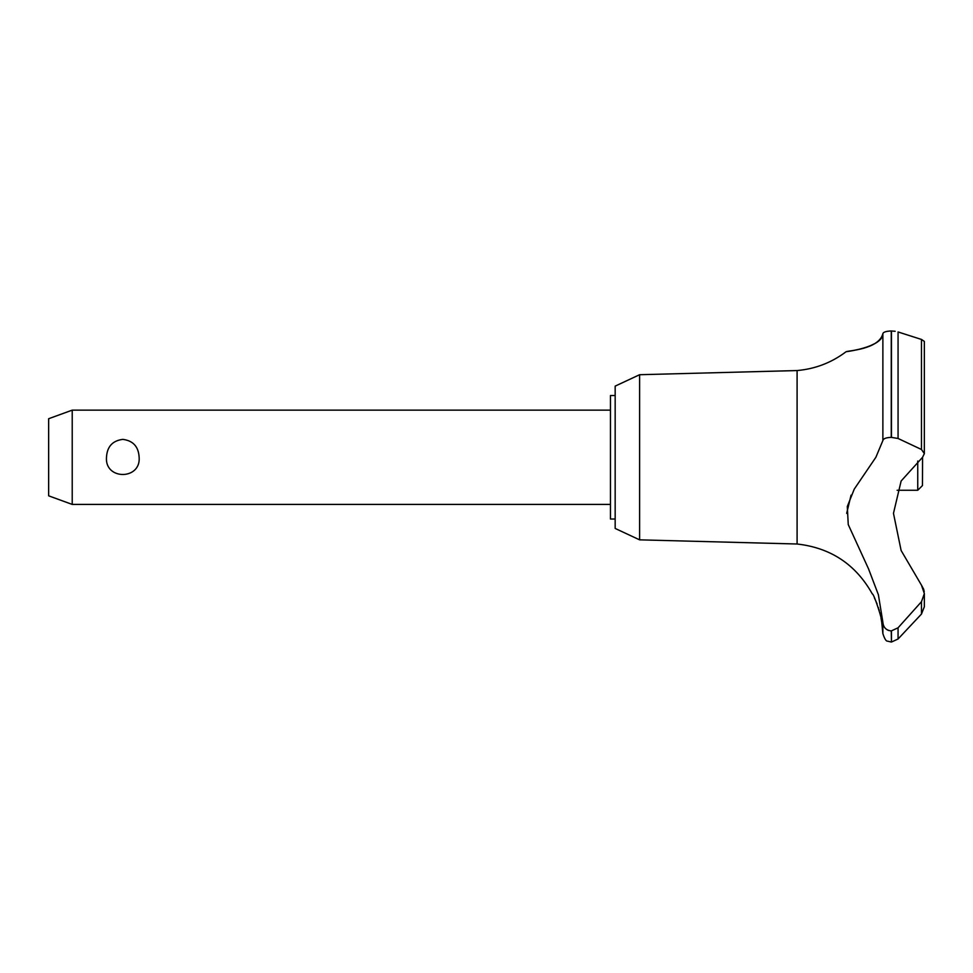 <?xml version="1.0" encoding="UTF-8"?>
<svg xmlns="http://www.w3.org/2000/svg" width="973" height="973" viewBox="0 0 973 973"><rect width="100%" height="100%" fill="white"/><g stroke="black" fill="none" stroke-linecap="round" stroke-linejoin="round"><path stroke-width="1.46" d="M615.167 519.023L610.46 519.023L610.46 395.537L615.167 395.537M639.614 374.714L615.167 386.111L615.167 528.448L639.614 539.845L639.614 374.714L797.094 370.555C815.24 368.949 831.574 362.661 846.121 351.703L847.264 351.533M639.614 539.845L797.094 544.004L797.094 370.555M897.13 490.27L917.746 490.27L922.465 485.551L922.574 457.274L901.132 481.003L893.469 513.33L901.132 550.523L921.467 585.162L924.35 593.603L921.467 601.715L898.067 627.804L891.268 630.93C886.123 630.322 883.326 627.415 882.876 622.234L878.388 594.746L868.524 568.828L848.249 524.581L847.301 506.519L854.258 489.115L875.882 457.274L882.876 440.55L882.876 333.703C883.022 347.75 842.326 352.238 846.364 351.667C848.055 350.621 878.777 349.502 882.876 333.703C883.192 332.134 885.989 331.221 891.268 330.966L890.867 330.966M852.372 350.694L859.962 349.088M869.448 346.145L874.995 343.505M885.807 331.659L887.522 331.27M889.334 331.051L890.514 330.978M895.16 331.282L891.268 330.966L891.268 437.376L898.067 438.47L921.467 449.49L924.35 453.6L922.574 457.274M924.338 453.832L924.35 341.426L921.528 339.455M891.45 630.93L891.45 642.034L891.268 630.93M921.467 601.715L921.467 614.048L924.35 606.738L921.467 614.048L898.067 638.993L898.067 627.804M797.094 544.004C830.711 547.787 855.79 564.437 872.331 593.956C873.876 593.177 883.253 622.513 881.733 622.234L880.991 617.928M880.188 614.158L879.823 612.722M879.239 610.558L878.911 609.414M878.558 608.295L878.303 607.48M877.087 604.026L876.503 602.542M876.272 601.995L874.362 597.763M72.221 410.144L72.221 504.415L48.65 495.829L48.65 418.718L72.221 410.144L610.46 410.144M106.483 457.274C107.115 446.619 112.564 440.66 122.817 439.37C133.07 440.66 138.519 446.619 139.139 457.274C141 480.212 104.622 480.212 106.483 457.274M917.746 490.27L917.746 461.044M882.876 440.55C883.326 438.604 886.123 437.546 891.268 437.376M924.228 591.742L923.718 589.468M923.584 589.066L921.467 585.162M891.268 642.034L887.583 641.146C886.184 641.426 884.615 638.92 882.876 633.63L882.876 622.234M887.254 629.847L888.629 630.468M851.059 495.184L846.668 513.367M891.45 437.376L891.45 330.966M921.467 449.49L921.467 339.443L898.067 331.963L898.067 438.47M610.46 504.415L72.221 504.415M924.35 606.738L924.35 593.603M891.45 642.034L898.067 638.993M882.876 633.63L881.733 622.234"/></g></svg>
